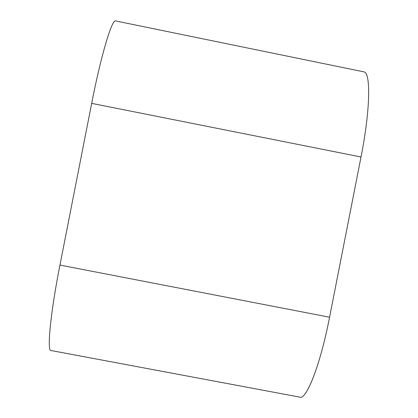 <?xml version="1.0" encoding="UTF-8"?>
<svg xmlns="http://www.w3.org/2000/svg" width="418" height="418" viewBox="0 0 418 418"><rect width="100%" height="100%" fill="white"/><g stroke="black" fill="none" stroke-linecap="round" stroke-linejoin="round"><path stroke-width="0.63" d="M115.823 20.978L115.452 20.9C111.7 19.824 100.832 56.278 91.673 103.366L59.946 265.08C50.296 313.845 46.743 352.249 51.168 350.55L299.57 397.084C306.195 400.794 320.329 365.102 329.577 317.215L361.016 156.985C370.207 110.827 370.97 73.019 364.068 71.896L363.404 71.755M361.016 156.985L91.673 103.366M329.577 317.215L59.946 265.08M364.068 71.896L115.452 20.9"/></g></svg>
